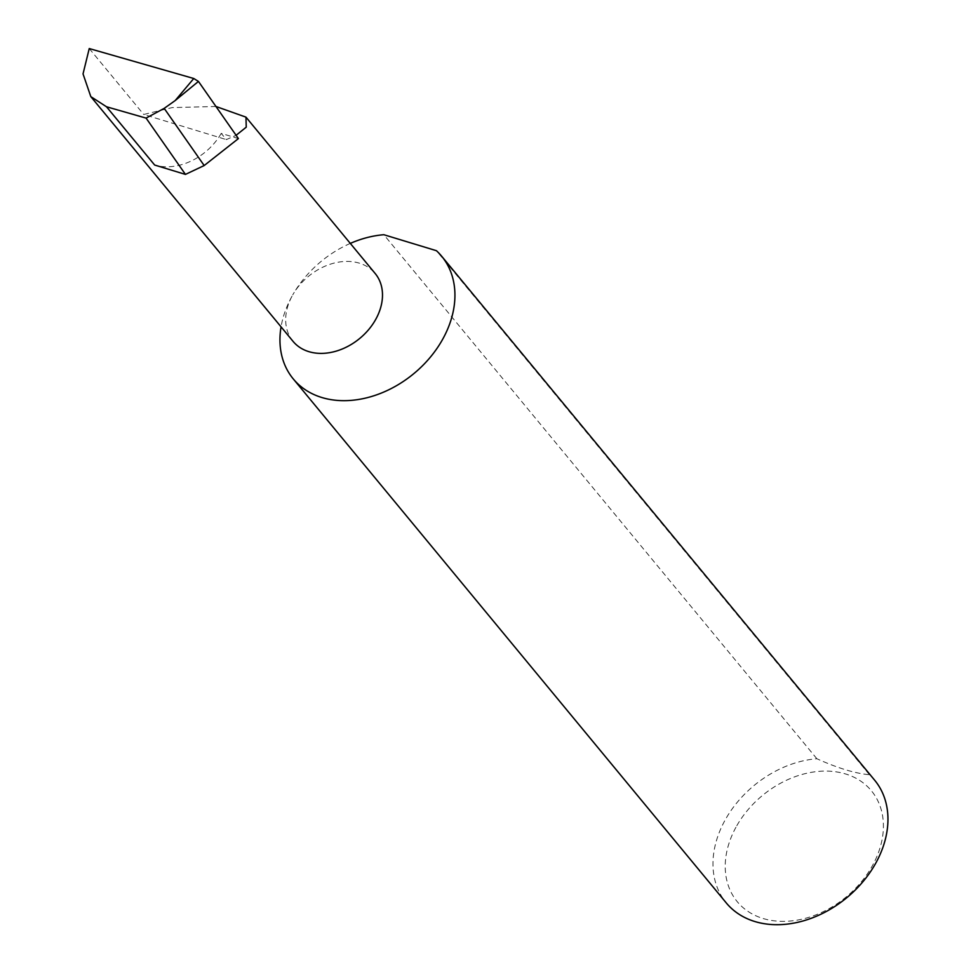 <?xml version="1.0" encoding="UTF-8"?>
<svg xmlns="http://www.w3.org/2000/svg" width="971" height="971" viewBox="0 0 971 971"><rect width="100%" height="100%" fill="white"/><g stroke="black" fill="none" stroke-linecap="round" stroke-linejoin="round"><path stroke-width="0.73" stroke-dasharray="4.86 3.64" d="M238.405 138.598L221.218 133.367L226.352 139.593L236.099 135.297M215.95 106.482L172.183 107.587L143.72 114.469L226.352 139.593M350.3 243.405A96.275 72.776 -39.6 0 0 292.769 294.844A53.271 40.26 140.4 0 1 375.146 273.47M736.807 825.714A87.038 65.785 140.4 0 1 845.547 773.948A87.038 65.785 140.4 0 1 871.824 866.751A87.038 65.785 140.4 0 1 763.097 918.505A87.038 65.785 140.4 0 1 736.807 825.714M874.677 780.235A96.275 72.776 -39.6 0 0 869.433 774.712C855.317 773.499 837.791 768.17 816.866 758.739A96.275 72.776 -39.6 0 0 725.786 818.869A96.275 72.776 -39.6 0 0 726.247 902.896M816.866 758.739L383.848 234.715M293.024 341.331A53.271 40.26 140.4 0 1 292.769 294.844A96.275 72.776 -39.6 0 0 281.056 326.851M221.218 133.367A53.271 40.26 140.4 0 1 154.668 165.046M89.247 48.55L143.72 114.469M869.433 774.712L436.416 250.7"/><path stroke-width="1.46" d="M236.099 135.297L246.246 127.165L245.966 117.139L215.95 106.482M245.966 117.139L375.146 273.47A53.271 40.26 140.4 0 1 375.401 319.969A53.271 40.26 140.4 0 1 293.024 341.331L90.813 96.627L106.494 106.761L146.087 118.11L164.196 108.364L204.177 165.543L238.405 138.598L198.448 81.43L175.168 100.571L193.775 78.505L89.247 48.55L83.033 73.905L90.813 96.627M281.056 326.851A96.275 72.776 -39.6 0 0 293.23 378.872L726.247 902.896A96.275 72.776 -39.6 0 0 875.138 864.263A96.275 72.776 -39.6 0 0 874.677 780.235L441.659 256.223A96.275 72.776 -39.6 0 0 436.416 250.7L383.848 234.715A96.275 72.776 -39.6 0 0 350.3 243.405M293.23 378.872A96.275 72.776 -39.6 0 0 442.121 340.238A96.275 72.776 -39.6 0 0 441.659 256.223M106.494 106.761L154.668 165.046L185.449 174.404L204.177 165.543M185.449 174.404L146.087 118.11M164.196 108.364L175.168 100.571M193.775 78.505L198.448 81.43"/></g></svg>
